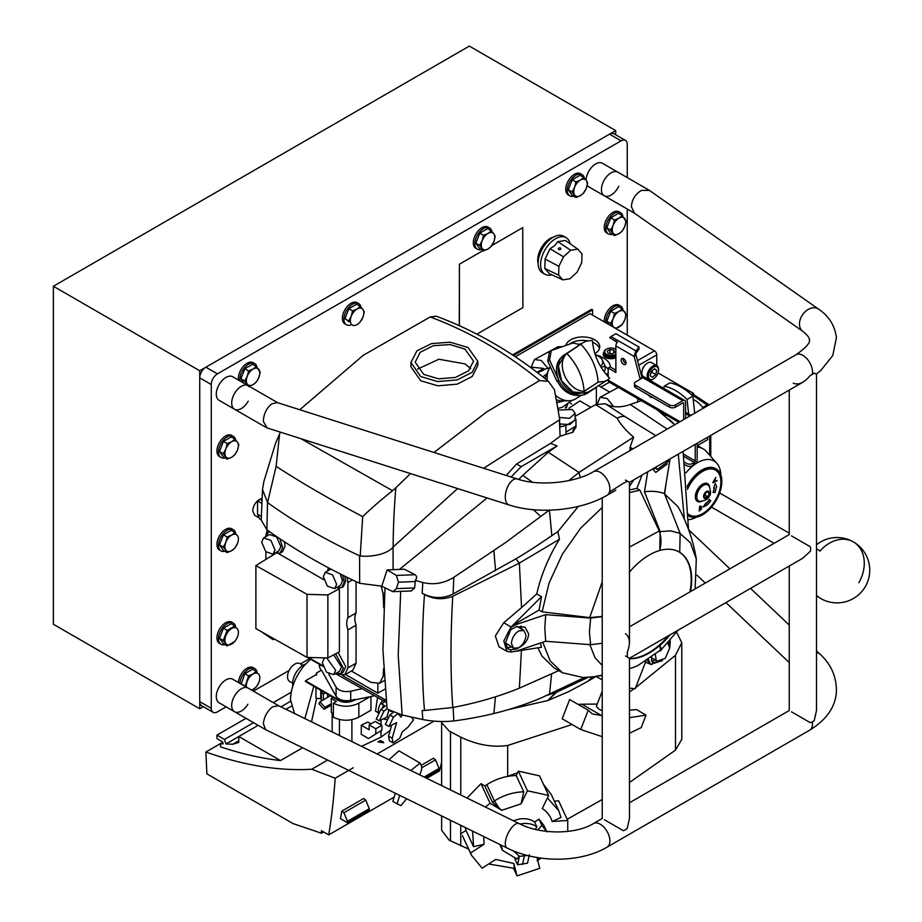 <?xml version="1.0" encoding="UTF-8"?>
<svg xmlns="http://www.w3.org/2000/svg" width="922" height="922" viewBox="0 0 922 922"><rect width="100%" height="100%" fill="white"/><g stroke="black" fill="none" stroke-linecap="round" stroke-linejoin="round"><path stroke-width="1.38" d="M199.728 370.759L615.689 130.601L469.333 46.1L53.372 286.258L199.728 370.759L199.728 708.753L203.336 706.667M615.689 130.601L615.689 134.762M615.689 219.597L615.689 220.98L615.689 219.597M53.372 286.258L53.372 624.252L199.728 708.753M627.248 177.577L627.248 144.385A8.713 5.036 120 0 0 625.439 140.398A8.713 5.036 120 0 0 621.082 140.824L217.442 373.871A8.713 5.036 120 0 0 211.276 384.543L211.276 708.315A8.713 5.036 120 0 0 213.086 712.303A8.713 5.036 120 0 0 217.442 711.865L226.132 706.851M621.082 140.824L609.534 134.163L205.894 367.198L217.442 373.871M211.276 384.543L199.728 377.87A8.713 5.036 -60 0 1 205.894 367.198M253.366 691.131L289.151 670.467M300.48 663.932L309.596 658.665M213.086 712.303L201.526 705.63A8.713 5.036 -60 0 1 199.728 701.642L211.276 708.315M199.728 377.87L199.728 701.642M627.248 335.147L627.248 209.029M609.534 134.163A8.713 5.036 -60 0 1 613.891 133.725L625.439 140.398M592.581 315.128L592.581 309.85L513.45 355.535M592.581 309.85L591.624 309.296L512.551 354.947M791.514 535.889L810.38 546.781A13.623 7.86 -120 0 1 810.38 551.229L802.878 558.167L629.461 658.285L629.461 818.506L627.202 828.475A13.623 7.86 180 0 1 623.353 830.699L604.486 819.808M629.461 658.285L627.202 656.983A13.623 7.86 -120 0 0 627.202 652.534C630.625 643.498 630.049 637.229 625.473 633.748M627.202 656.983L625.473 655.98M793.243 383.183C798.556 385.408 804.272 382.768 810.38 375.289A13.623 7.86 180 0 0 814.241 373.064L816.489 374.367L816.489 710.516L814.241 720.497A13.623 7.86 180 0 1 810.38 722.721L791.514 711.819M625.473 480.039L629.461 482.344L629.461 642.565M627.202 481.042A13.623 7.86 180 0 1 623.353 483.266L609.477 492.06M278.64 705.722L272.555 706.817C267.253 711.116 264.188 716.728 263.346 723.655L265.628 729.659L507.169 848.056A13.623 5.682 -63.9 0 1 505.337 842.431A13.623 5.682 -63.9 0 1 505.348 842.27A13.623 5.682 -63.9 0 1 510.903 828.624A13.623 5.682 -63.9 0 1 519.155 823.6C540.799 834.906 575.939 834.468 593.457 823.565L602.227 818.506L602.227 497.868M278.548 705.664L248.133 688.112A13.623 7.86 120 0 0 241.322 688.78A13.623 7.86 120 0 0 232.425 700.778A13.623 7.86 120 0 0 234.511 711.692A13.623 7.86 120 0 0 247.88 704.258M631.409 206.747L634.348 213.097L802.832 331.355A13.623 9.75 -54.9 0 1 799.501 324.901A13.623 9.75 -54.9 0 1 799.489 324.717A13.623 9.75 -54.9 0 1 806.012 310.979A13.623 9.75 -54.9 0 1 818.471 309.066L649.422 190.416L641.47 190.393C635.212 194.15 631.858 199.601 631.409 206.747M648.984 190.139L617.878 172.172A13.623 7.86 120 0 0 611.067 172.852A13.623 7.86 120 0 0 602.17 184.849A13.623 7.86 120 0 0 604.256 195.764A13.623 7.86 120 0 0 618.743 186.256M267.023 427.889L263.346 421.354C263.623 414.105 266.412 408.273 271.713 403.871L277.245 402.568L517.288 478.991A13.623 7.03 107.7 0 0 508.967 484.338A13.623 7.03 107.7 0 0 505.337 498.226A13.623 7.03 107.7 0 0 505.348 498.41A13.623 7.03 107.7 0 0 509.025 504.945L267.023 427.889M277.672 402.695L248.133 385.65A13.623 7.86 120 0 0 241.322 386.318A13.623 7.86 120 0 0 232.425 398.316A13.623 7.86 120 0 0 234.511 409.23A13.623 7.86 120 0 0 248.237 401.197M234.419 393.682A13.623 7.86 120 0 0 234.511 409.23L219.113 400.332A13.623 7.86 -60 0 1 219.01 384.785A13.623 7.86 -60 0 1 232.724 376.752L248.133 385.65A13.623 7.86 120 0 0 234.419 393.682M234.764 695.545A13.623 7.86 120 0 0 234.511 711.692L219.113 702.794A13.623 7.86 -60 0 1 219.355 686.648A13.623 7.86 -60 0 1 232.724 679.214L248.133 688.112A13.623 7.86 120 0 0 234.764 695.545M586.046 180.205A13.623 7.86 -60 0 1 587.994 172.783A13.623 7.86 -60 0 1 602.469 163.275L617.878 172.172A13.623 7.86 120 0 0 603.391 181.68A13.623 7.86 120 0 0 604.256 195.764L588.858 186.866A13.623 7.86 -60 0 1 587.21 185.287M551.909 274.814A21.137 12.205 -60 0 1 544.983 274.283A21.137 12.205 -60 0 1 551.402 241.795A21.137 12.205 -60 0 1 566.108 237.68A21.137 12.205 -60 0 1 570.119 243.754M577.771 249.124L565.44 240.458L557.822 241.679L554.641 245.667L550.042 248.756L563.492 256.812L558.882 266.32L558.628 275.136L562.846 279.873L569.9 278.755L577.114 272.186L581.724 262.678L581.978 253.873L577.771 249.124L570.706 250.242L563.492 256.812M544.983 274.283L542.516 272.854A21.137 12.205 -60 0 1 548.936 240.365A21.137 12.205 -60 0 1 563.653 236.251L566.108 237.68M560.553 249.401C558.79 249.989 558.121 249.574 558.571 248.145C560.334 247.557 561.002 247.972 560.553 249.401L560.887 248.421M558.236 249.124L558.571 248.145M557.822 241.679L570.706 250.242M550.042 248.756L545.075 259.013L558.882 266.32M545.075 259.013L544.81 268.509L558.628 275.136M544.81 268.509L549.351 273.627L562.846 279.873M538.148 263.657A17.691 10.211 -60 0 1 537.71 260.119A17.691 10.211 -60 0 1 553.488 237.069M583.015 342.673L564.944 354.555L558.409 365.757L561.59 380.809L572.862 391.919L586.38 393.325L607.529 379.933L604.452 381.443L598.113 382.157L584.122 391.366C567.526 390.905 555.136 363.741 566.926 353.575L583.015 342.673L586.092 341.163L592.431 340.449C593.468 354.578 599.196 367.175 609.615 378.239L607.529 379.933M598.113 382.157C597.076 368.028 591.348 355.431 580.929 344.367M566.926 353.575C577.299 364.547 583.027 377.144 584.122 391.366M664.739 494.157L677.808 506.501L679.952 510.177C688.089 525.678 693.528 541.963 696.294 559.02L690.394 542.689L679.249 532.766M662.722 549.777A60.011 34.644 -60 0 1 679.249 552.048A60.011 34.644 -60 0 1 686.487 559.032A60.011 34.644 -60 0 1 691.673 579.523A60.011 34.644 -60 0 1 690.509 591.59M669.833 634.981A60.011 34.644 -60 0 1 629.461 658.792M629.461 668.634A76.1 43.933 120 0 0 637.897 665.546L660.555 649.998L659.703 645.527A60.08 34.69 120 0 0 669.914 634.935M659.414 651.059L660.175 650.92C661.869 650.483 661.731 648.696 659.772 645.561L659.703 645.527M602.227 616.668L590.645 618.086L545.697 614.651L516.159 624.551L515.075 623.929L539.07 610.076L542.101 611.816L549.132 582.911L562.432 554.064L580.722 528.087L602.227 507.492M510.719 649.768L508.206 649.123L505.371 642.841L510.719 629.738L516.216 626.683L524.975 627.098L528.652 633.863C528.318 640.317 524.169 645.4 516.216 649.1L510.719 649.768A142.242 82.127 120 0 0 510.915 652.05L516.159 651.163L545.697 641.263L544.787 628.481L545.697 614.651M680.136 533.389L670.767 530.899L660.175 531.602L659.772 550.48A60.08 34.69 -60 0 1 679.733 552.266L680.136 533.389L664.428 493.558L670.052 458.914M660.175 531.602L644.466 491.772A103.817 59.942 -60 0 1 654.908 491.495A103.817 59.942 -60 0 1 664.428 493.558M629.461 658.527A60.011 34.644 120 0 0 668.485 635.754M689.921 591.936A60.011 34.644 120 0 0 691.2 579.247A60.011 34.644 120 0 0 679.007 551.921M602.227 691.189L596.327 706.379L598.989 709.225L602.227 710.758M477.815 361.274L477.815 365.481L472.179 376.51L457.174 384.151L437.858 385.811L420.709 380.763L410.912 366.702L410.912 362.473L416.951 350.809L431.542 343.606L450.097 342.2L468.019 347.513L477.815 361.274L472.237 372.246L457.162 379.933L437.489 381.547L420.709 376.533L410.912 362.473M423.74 374.424L415.2 362.185L420.109 352.354L433.19 345.738L450.04 344.563L464.988 349.127L473.528 361.136L468.607 370.759L455.526 377.421L438.676 378.838L423.74 374.424M470.704 368.546L464.988 363.879L438.884 359.246L417.585 369.111M668.681 642.519L668.531 643.833A142.242 82.127 120 0 0 670.225 641.458L669.752 648.039M662.526 660.555L650.874 664.289M658.446 661.5L653.514 662.515A142.242 82.127 120 0 1 651.612 664.612L648.858 662.492L651.428 664.543M651.6 657.098L651.577 661.189L653.514 662.515L652.453 662.238M651.451 660.855A13.726 7.929 120 0 0 655.196 659.864M667.885 643.429L669.752 647.97L665.269 658.331L657.328 661.097L656.176 660.014L655.358 654.528M506.87 647.947L511.433 647.014M511.433 643.533C511.871 638.185 514.292 633.979 518.717 630.936L523.857 630.418L525.989 635.131C525.563 640.49 523.131 644.685 518.717 647.74L513.566 648.247L511.433 643.533M516.965 626.453L523.857 630.418M558.144 410.071L572.343 409.506L575.109 413.367L575.109 419.66L569.9 424.535L560.023 424.028M575.109 413.367L569.542 418.334L559.412 417.435M564.621 400.782L556.819 402.718M581.148 395.25L576.008 398.638A20.572 16.066 -123.4 0 1 575.351 399.042A20.572 16.066 -123.4 0 1 568.644 400.782L561.602 400.793A16.227 12.678 -123.4 0 1 556.254 399.675M545.04 378.619A16.227 12.678 -123.4 0 1 545.686 376.683L548.475 370.218A20.572 16.066 -123.4 0 1 550.422 366.956M556.727 402.257L559.7 402.119M568.644 400.782A20.572 16.066 -123.4 0 1 555.436 395.192L554.433 389.695L548.452 381.385L539.704 380.544C505.74 352.723 469.24 331.528 430.194 316.972L436.267 316.2C476.386 331.182 513.785 352.907 548.452 381.385M547.403 380.521A20.572 16.066 -123.4 0 1 548.475 370.218M595.278 388.001L587.683 393.003A22.301 17.426 -123.4 0 1 586.968 393.44A22.301 17.426 -123.4 0 1 579.708 395.319L576.918 395.331A20.584 16.077 -123.4 0 1 557.418 380.97M579.708 395.319A22.301 17.426 -123.4 0 1 558.628 379.876L549.558 359.96L551.252 350.602L572.977 342.961L579.996 344.667M557.775 380.728L558.628 379.876C554.571 368.915 556.312 360.733 563.849 355.316M589.296 391.942L577.068 393.74C559.539 390.536 550.93 361.251 565.463 354.255M563.112 355.765L564.817 354.647M562.224 346.66L557.937 346.776L534.564 359.511L531.844 365.354L531.982 367.244M547.772 368.074L541.352 360.525L534.564 359.511M571.663 404.043L569.98 402.983M637.655 401.934L637.782 398.638M613.603 406.544L607.114 398.511L600.072 397.336L597.364 403.767M275.862 553.258L255.89 565.578L255.89 628.62L307.026 657.398L327.875 657.985L327.875 594.944L339.4 588.743L339.4 651.773L327.875 657.985M255.89 565.578L307.026 594.356L327.875 594.944M344.805 576.204L345.738 581.194L343.249 586.692L341.797 587.533L336.795 587.452M327.356 571.11L328.532 567.86M342.535 575.074L344.286 582.036L341.797 587.533M340.206 573.899L342.465 580.987L340.506 585.309L334.686 588.674L327.414 586.138L323.299 576.642L325.247 572.332L332.519 574.855L336.645 584.352L334.686 588.674M284.345 541.756L285.082 546.181L282.593 551.679L280.173 553.073L275.171 552.993M265.732 536.65L268.164 532.282L269.708 531.764M279.942 538.828L282.662 547.576L280.173 553.073M263.623 537.872L269.455 534.506L276.623 536.938L280.841 546.527L278.882 550.849L273.062 554.214L265.79 551.679L261.675 542.194L263.623 537.872L270.895 540.396L275.021 549.892L273.062 554.214M338.097 652.476L345.738 666.641L343.249 672.138L340.829 673.544L335.827 673.463M335.596 653.825L343.318 668.047L340.829 673.544M333.637 654.874L341.497 666.998L339.538 671.308L333.718 674.673L326.446 672.15L322.331 662.653L324.279 658.331L325.558 657.916M326.745 657.951L335.666 670.352L333.718 674.673M383.552 668.692L383.206 676.183L379.668 683.248L371.093 682.407L351.374 671.02M441.626 815.924L441.626 830.203L449.164 840.184L468.641 849.104M572.089 724.519L507.676 745.472C492.509 747.638 476.87 744.861 460.77 737.139L449.164 731.031L441.626 722.652L441.799 721.523M388.992 759.797L398.926 750.854L420.04 763.047L421.677 766.655L421.596 769.905L419.706 774.86M410.901 770.538L420.04 763.047M377.501 697.873L375.508 711.116L378.308 712.729M310.541 659.207L303.903 665.938C295.305 676.783 290.833 688.077 290.488 699.81L294.567 713.524M292.747 686.325L292.631 683.582A15.063 8.69 -60 0 1 303.28 665.131A15.063 8.69 -60 0 1 305.459 664.14M302.935 665.338L299.938 663.61A10.292 5.947 120 0 0 292.009 666.376A10.292 5.947 120 0 0 287.514 676.725A10.292 5.947 120 0 0 289.646 681.439L292.643 683.167M667.332 463.95L655.749 472.444L652.718 468.918M652.764 469.033A13.726 7.929 120 0 0 655.196 468.169M588.363 677.267L556.83 692.111L547.633 695.176M547.818 700.513L557.337 690.797M669.337 459.317L668.784 461.046L657.328 469.402L655.611 467.247M647.717 471.81L644.466 491.772M575.893 426.874L572.954 432.291L572.954 430.413L575.973 426.206L575.962 419.66L565.843 425.607L566.004 432.141L575.962 425.952M657.271 409.898L674.731 424.765M575.109 416.318L595.612 404.585L605.351 403.79C612.369 407.605 620.679 407.847 630.279 404.481L641.355 400.713M630.279 404.481L667.136 429.145M655.83 435.68L626.188 417.343C624.171 415.914 621.151 416.179 617.129 418.139C620.425 424.235 625.911 430.562 633.587 437.12L630.083 447.274L632.941 448.887M335.527 673.636L386.283 702.368M342.419 675.515L386.053 700.236M313.803 686.302L304.859 718.561M316.661 698.231L311.532 721.834M323.311 699.856L323.311 693.897L325.305 692.941L338.213 700.397L338.213 699.706C342.892 702.011 347.801 702.184 352.942 700.236L370.056 696.732L358.842 703.198C350.36 707.232 341.878 707.232 333.361 703.198L333.361 717.212C341.843 721.246 350.337 721.246 358.842 717.212L370.967 710.205L370.967 696.525M333.361 703.198L336.403 701.458L331.286 698.507L331.286 712.51L333.361 713.709M332.946 697.355L331.286 698.507M325.051 707.301L324.164 709.26L318.989 703.797L319.876 701.838L325.051 707.301L331.286 703.705M332.151 731.941L332.151 713.006M338.213 699.706L305.47 680.793L305.47 681.496L322.562 691.362L321.236 692.699L321.236 701.054M323.311 693.897L321.236 692.699M322.562 691.362L325.305 692.941M305.47 680.793L316.384 674.489L316.384 673.083L321.49 670.144L336.092 696.294C338.973 700.04 343.848 701.377 350.717 700.328L350.717 691.223L361.735 688.769M354.74 699.429L350.717 700.328M319.162 664.186L319.657 667.574L321.19 670.317M328.762 674.074L336.092 687.19C338.973 690.935 343.848 692.272 350.717 691.223M370.056 696.732L374.009 695.845M354.74 700.132L352.942 700.939C347.813 702.887 342.903 702.714 338.213 700.397M384.278 706.863L384.843 705.779M381.892 725.268L375.219 721.419L369.146 724.923L375.819 728.772L381.892 725.268L381.892 730.132L368.546 738.534L381.892 730.132M375.819 728.772L375.819 733.635M368.546 738.534L361.263 734.327L361.263 725.234L369.146 729.786L369.146 724.923M361.263 725.234L367.855 722.03L371.001 723.851M381.028 730.72L381.028 737.139L361.516 746.336M381.028 719.967L381.028 724.773M390.179 730.385L381.028 737.139M327.656 760.062L311.74 769.248L335.182 778.214C333.683 799.466 331.528 818.356 328.705 834.883L394.167 797.092M426.725 778.295L439.494 770.919L441.626 762.31M328.705 834.883L321.386 830.641L321.501 833.246L293.035 823.577L206.897 773.858L205.883 752.018L222.686 742.314M236.896 791.168L216.889 779.62M323.691 831.978L321.501 833.246M311.74 769.248C278.882 771.172 243.604 765.433 205.883 752.018M369.296 810.104L347.456 822.712L347.456 821.306L369.296 808.698L369.296 810.104M365.757 800.135L343.918 812.731L341.855 811.118L363.694 798.521L365.757 800.135L369.296 808.698M343.918 812.731L347.456 821.306M347.456 822.712L340.46 818.667L341.855 811.118M421.504 765.145L433.444 758.241L435.507 759.855L421.585 767.899M424.143 777.027L439.045 768.429L439.045 769.835L425.457 777.672M435.507 759.855L439.045 768.429M399.664 795.363L397.117 803.823L392.876 801.368L395.319 793.231M397.117 803.823L400.966 805.598L406.602 798.763M434.066 721.131L377.144 753.989M353.31 767.749L335.182 778.214M506.651 776.612L517.507 772.855M537.1 860.791L541.214 858.14M513.6 868.455L517.058 875.9L513.796 863.453L514.407 868.374L488.625 863.995M513.796 863.453L495.713 859.442L482.148 868.167L471.522 855.305L470.554 852.977L484.108 844.252L473.551 846.696L472.594 831.102M471.522 855.305L462.418 835.701L470.554 852.977M461.449 833.361L466.002 830.434L473.551 846.696M484.108 844.252L483.647 836.519M466.002 830.434L465.184 827.472M485.398 807.05L490.066 803.258L501.706 810.311L492.417 802.278L484.868 786.017L486.851 784.68C496.013 778.894 505.798 775.851 516.205 775.54L523.754 791.802L521.068 803.834L527.442 790.765L548.636 795.456L542.263 808.536C547.219 811.775 550.515 816.097 552.163 821.502L567.745 820.476L567.745 831.425M467.039 798.06L480.961 783.642L490.066 803.258M492.417 802.278L494.399 800.953L499.125 808.087M480.961 783.642L484.868 786.017M501.706 810.311L521.068 803.834M486.851 784.68L494.399 800.953C503.562 795.156 513.347 792.113 523.754 791.802M516.205 775.54L518.337 771.149L527.442 790.765M518.337 771.149L539.531 775.84L548.636 795.456M547.426 797.945L558.79 810.738L560.956 817.468L552.163 821.502M543.484 784.345L551.241 794.476L558.79 810.738M554.329 801.149L558.64 800.861L567.745 820.476M536.662 857.241L539.139 859.534M536.915 857.483L539.75 868.317L517.058 875.9M529.286 854.844L527.511 863.211L517.576 864.744L519.351 856.388L527.476 855.466M520.123 824.061L521.875 823.738C527.707 822.908 532.674 823.922 536.811 826.792L535.394 829.385M513.093 850.718L519.351 856.135L516.908 859.004L502.432 850.268L501.176 845.117M499.77 844.425L502.421 850.268M536.811 826.792L534.587 822.009C530.484 819.151 525.517 818.125 519.662 818.955L513.358 820.753M537.791 829.927L541.882 825.397L546.85 831.909M541.882 825.397L538.99 819.174L534.587 822.009M538.99 819.174L543.773 825.259L546.665 831.483M517.576 864.744L514.81 858.797M567.191 819.289L602.227 799.512M629.461 782.501L675.492 750.128L681.773 739.375L681.773 642.669L675.492 655.277L635.558 687.754M634.359 688.607L629.461 692.042M676.644 632.319L681.773 642.669M382.78 741.68L383.759 742.717L377.997 741.956L380.417 740.562L382.78 741.68M332.151 697.896L332.151 696.905M222.744 742.464L220.542 743.743L223.182 743.847L222.536 741.83L216.958 738.614L216.958 735.111L224.472 739.456L225.936 743.962L232.713 744.25L238.798 742.441L238.798 736.517L258.148 725.337M285.947 709.295L291.179 706.264M232.713 744.25L238.798 740.735M225.936 743.962L238.798 736.54M224.472 739.456L253.538 722.675M280.956 706.851L290.522 701.319M216.958 735.111L246.024 718.33M273.258 702.61L291.237 692.226M238.798 736.517L280.461 760.569C261.007 758.276 241.034 753.7 220.542 746.843L220.542 743.743M280.461 760.569L302.6 747.788M320.752 690.324L320.752 698.507L315.969 698.542L315.969 687.558M316.822 673.533L316.384 675.192M307.418 657.409L323 666.399M384.947 689.114L377.87 693.194L345.416 674.455M347.133 577.345L347.928 582.462L347.928 617.671L356.053 612.98C354.44 616.127 354.44 620.195 356.053 625.197L356.053 663.218L352.919 670.121L344.793 674.812L336.83 673.832M381.235 586.231L383.091 593.941L383.69 607.759M356.053 581.621L356.053 612.98M356.053 625.197L347.928 629.887L347.928 667.908L344.793 674.812M347.928 629.887C346.315 624.886 346.315 620.817 347.928 617.671M273.719 639.153L273.062 639.661L262.92 632.849M307.026 657.398L307.026 594.356M278.536 553.603L323.749 579.708M337.809 587.821L339.4 588.743M265.916 535.59L267.207 529.977M265.916 559.4L265.916 551.817M322.781 665.719L308.432 657.432M377.87 693.194L377.87 683.928M598.701 385.742L609.684 392.092M567.687 404.746L565.301 407.916M558.732 380.106L556.946 381.282L547.772 361.147L549.454 351.789L551.252 350.602M571.986 400.378L562.374 407.236L557.856 408.469M529.977 367.037L543.738 368.443L537.019 372.327M537.457 372.649L543.738 370.102L543.738 368.443M543.738 369.503L549.846 367.728M483.635 468.272L559.377 419.971L560.161 426.921L565.843 425.607M575.109 417.286L575.962 419.66M559.815 419.936L555.436 395.215M559.377 419.971L560.103 436.244L550.526 443.39L516.643 463.962L506.213 475.464M550.526 443.39L557.061 445.925L521.137 466.67L511.065 477.008M568.805 480.627L578.97 472.456L633.587 437.12M398.465 582.185L396.368 575.432L387.113 569.911L381.766 586.219L392.876 591.67L396.345 588.628L398.465 582.185L415.315 581.528L414.612 587.925L411.35 590.956M545.697 641.263L590.645 644.709L602.227 643.279M510.915 652.05L506.927 651.347L503.804 640.997L510.915 627.225A142.242 82.127 120 0 0 510.719 629.738M513.566 648.247L505.371 642.692M521.725 629.184L520.988 625.98M510.915 627.225L516.159 624.551M633.691 479.913L629.461 486.436M629.461 489.951L636.86 488.43L642.035 475.095M515.075 623.929L511.134 627.006L541.525 596.684L539.07 610.076M452.76 707.485L424.5 710.47C421.631 679.111 421.631 631.386 424.5 594.506C433.732 599.415 443.148 600.003 452.76 596.292C450.397 636.261 450.397 673.325 452.76 707.485C476.651 702.99 498.848 696.548 519.363 688.169L559.458 670.306M424.5 594.506L422.161 593.215C432.522 598.712 442.837 598.966 453.094 593.964L515.836 558.905C531.084 549.8 539.255 544.141 551.852 535.682L557.879 531.648L578.348 506.385M452.76 596.292L519.363 563.1L559.458 539.255L557.879 531.648M541.525 596.684L536.754 593.929C541.053 575.063 548.613 556.83 559.458 539.255M629.461 492.602L639.891 490.17L636.86 488.43M536.754 593.929L521.552 607.621L519.363 563.1L515.836 558.905M498.998 646.771L495.345 635.938L503.723 622.73L521.552 607.621M584.467 677.497L540.868 698.081C526.22 704.258 510.558 709.398 493.881 713.513C484.926 715.795 466.002 719.529 453.831 720.912C444.001 722.053 433.663 721.592 422.806 719.552L402.165 715.011L387.09 709.018L382.941 650.356L384.993 587.948M453.831 720.912L453.094 707.093M422.806 719.552L422.161 710.551L424.5 710.47M648.858 662.492L647.348 660.336M651.047 664.393L645.469 662.215M648.466 659.61L649.941 663.114M678.085 630.21L660.175 650.92M670.121 634.809A60.08 34.69 -60 0 1 659.772 645.561M668.531 643.833L668.542 644.478M670.271 640.652L670.225 641.458M300.929 438.688L392.588 490.723L395.849 487.761C394.086 508.886 393.198 528.629 393.164 546.988L393.072 547.08C386.583 554.906 369.699 557.142 360.214 555.954L362.703 516.62C371.128 508.448 381.097 499.828 392.588 490.723M539.704 380.544L487.035 411.696L433.985 452.472M410.509 473.574L395.849 487.761M299.788 409.737L363.187 355.339L430.194 316.972M362.703 516.62C330.917 499.908 302.07 483.151 276.127 466.371L267.553 502.467L262.505 489.559L263.83 481.664L275.517 443.413L279.573 433.985L276.127 466.371M280.461 432.164L279.573 433.985M261.375 516.424L257.549 514.211L259.681 518.925L261.237 519.824M257.549 514.211L257.549 500.911L261.929 503.435M262.09 499.609L261.122 500.162L262.044 500.692M257.549 500.911L262.148 498.249M381.789 586.162L359.661 583.303C325.339 567.41 294.418 549.547 266.873 529.735L261.226 520.089L262.505 489.559M266.873 529.735L267.553 502.467M268.025 502.928C295.247 522.451 325.777 540.073 359.592 555.782L360.214 555.954M393.106 569.669L393.072 547.08M400.69 591.371L398.212 655.104L402.165 715.011M396.368 575.432L415.05 574.706L404.378 569.231L387.113 569.911M415.05 574.706C416.998 576.192 417.078 578.094 415.303 580.399L415.315 581.528M422.161 593.215L422.806 582.52L415.303 580.399M453.094 593.964L453.831 577.322L506.028 542.24L549.431 509.993L551.852 535.682M422.806 582.52C433.628 585.136 443.966 583.407 453.831 577.322M518.74 479.428L522.774 475.36L532.513 482.218M557.061 445.925L548.302 452.241L522.774 475.36M487.093 497.961L399.422 569.427M393.164 546.988L457.589 488.556M632.169 449.337L630.003 448.092M590.806 407.224L579.915 400.932L568.92 408.25M566.707 406.487L566.442 407.927M566.004 432.141L565.935 434.331L560.103 436.244M572.954 432.291L565.935 434.331M630.083 447.274L629.899 450.743M629.449 450.904L630.152 449.821L630.786 450.132M666.076 483.462L664.612 493.904M629.461 572.089A60.011 34.644 -60 0 1 659.772 550.48L659.703 550.434C661.523 543.796 661.385 537.307 659.288 530.98L639.891 490.17M542.101 611.816L589.665 617.602L602.227 616.426M515.813 651.278L541.525 647.244L540.338 643.06M554.076 667.897L542.021 656.141L537.906 647.809M596.327 676.494L583.326 677.543L562.501 672.76L550.1 660.797L542.781 642.242M602.227 675.135L595.889 676.241L602.227 675.526M645.826 661.293L635.2 688.688L629.461 688.181M578.071 704.385L581.863 704.212L601.455 715.518L592.362 713.985L588.213 710.24L569.658 699.533L562.19 718.803L580.733 729.509L602.227 736.678M588.213 710.24L580.733 729.509M629.461 710.228L636.491 709.594L646.034 715.115L629.461 717.662M629.461 733.244L641.182 727.619L646.034 715.115M601.455 715.518L602.227 715.414M597.237 704.062L581.863 704.212M595.889 676.241L602.227 679.906M508.414 709.606L547.691 700.559L556.611 692.192M261.56 498.595L259.382 499.424C255.325 502.225 253.101 506.074 252.709 510.984L254.668 515.306L258.218 517.357M393.959 711.819L389.868 715.011L393.51 717.109L398.131 713.501L401.012 717.166A8.575 4.956 -60 0 1 402.13 714.999M391.608 710.874A8.575 4.956 120 0 0 391.308 711.553L390.375 710.366M388.888 710.159L391.308 711.553M382.446 700.72A12.009 6.938 120 0 0 378.608 714.204M387.874 719.114A12.009 6.938 -60 0 1 383.771 718.86A12.009 6.938 -60 0 1 383.54 718.711L383.771 718.86M382.181 708.465A12.009 6.938 -60 0 1 383.252 705.952A12.009 6.938 -60 0 1 383.69 705.123M384.439 701.873L381.685 703.97L385.327 706.068L380.936 709.398L383.978 711.15L379.265 720.843L376.234 719.091L380.936 709.398M383.978 711.15L387.067 708.799M379.265 720.843L386.929 717.039L388.992 709.802M384.082 707.013L383.252 705.952M393.51 717.109L388.969 726.444L396.633 722.641L392.173 738.234L393.118 742.959L399.768 738.153L402.223 731.964L408.146 727.009L413.517 719.828L411.696 717.523A8.575 4.956 -60 0 0 411.788 717.235M391.689 725.095L388.531 736.125L389.476 740.85L393.118 742.959M389.868 715.011L385.327 724.346L388.969 726.444M625.98 363.441A3.469 2.005 60 0 1 625.519 363.222A3.469 2.005 60 0 1 623.111 358.462M623.583 358.681A3.469 2.005 -120 0 0 621.843 358.508A3.469 2.005 -120 0 0 621.313 361.286A3.469 2.005 -120 0 0 623.583 364.34A3.469 2.005 -120 0 0 625.312 364.513A3.469 2.005 -120 0 0 625.842 361.735A3.469 2.005 -120 0 0 623.583 358.681M648.523 395.054A4.356 2.512 -120 0 0 650.54 397.094A4.356 2.512 -120 0 0 652.557 397.394M680.044 421.688L608.174 380.198A4.011 2.317 120 0 0 609.004 382.031L678.88 422.368M697.159 443.263L697.159 459.801A4.011 2.317 120 0 1 694.324 464.711L692.71 465.645A4.356 2.512 180 0 1 686.544 465.645L685.023 464.769M695.223 444.381L695.223 460.919L683.548 454.177M692.364 463.582L694.324 464.711L694.324 462.475A1.268 0.726 120 0 0 695.223 460.919M683.882 456.436L694.324 462.475L692.71 463.409A4.356 2.512 0 0 1 686.544 463.409L684.712 462.348M664.727 415.845A1.371 0.795 -120 0 0 663.794 415.2M666.214 415.061A16.342 9.439 -120 0 0 664.774 415.903M608.174 380.198L608.174 379.484M608.174 376.649L608.174 367.993L610.11 366.875L615.873 370.206M608.174 367.993L615.873 372.442L615.873 345.9L634.129 356.445L635.903 350.913L635.903 353.161L639.015 349.3L639.015 347.052L635.903 350.913L611.009 336.542A4.011 2.317 120 0 0 609.696 337.671L617.406 342.12A4.011 2.317 120 0 0 615.873 345.9M611.009 336.542L615.908 333.718L639.015 347.052M611.321 338.605L617.198 342.362M640.271 379.196A2.743 1.59 -120 0 1 640.018 378.504L634.129 356.445L636.076 355.316L635.903 353.161M636.076 355.316L641.954 377.375A2.743 1.59 -120 0 0 642.208 378.066M683.663 403.467A1.268 0.726 120 0 0 682.764 402.949L683.663 403.467L683.663 419.602M684.769 400.505L644.893 377.478A4.011 2.317 -60 0 0 642.888 377.674L635.673 381.846A4.356 2.512 -0 0 0 635.673 385.396L669.395 404.873A4.356 2.512 -0 0 0 675.561 404.873L682.764 400.701A4.011 2.317 120 0 1 684.769 400.505A4.011 2.317 120 0 1 685.599 402.338L685.599 418.484M675.561 404.873L675.561 407.109A4.356 2.512 180 0 1 669.395 407.109L669.395 404.873M635.673 385.396L635.673 387.643L669.395 407.109M675.561 407.109L682.764 402.949M635.673 387.643A4.356 2.512 180 0 1 634.855 384.739M674.42 424.489A16.342 9.439 -120 0 0 668.508 419.187A16.342 9.439 -120 0 0 668.45 419.153M663.84 388.427L664.105 386.226A49.027 28.305 60 0 1 687.074 399.48L688.63 414.013M694.692 413.24L692.86 396.137A49.027 28.305 60 0 0 669.902 382.884L664.105 386.226M692.86 396.137L687.074 399.48M707.082 437.535L707.866 439.517L697.159 445.695M693.229 399.491A20.699 11.951 60 0 1 703.325 408.262M223.274 453.647L225.821 448.979L227.169 443.62L231.664 441.719L234.949 439.126L237.496 442.237L238.844 444.658L237.496 450.017L234.949 454.684L231.664 457.277L227.169 459.179L223.274 453.647L219.517 451.48L223.412 457.012L227.169 459.179M231.664 457.277A9.531 5.509 -60 0 1 225.821 456.759A9.531 5.509 -60 0 1 225.821 448.979A9.531 5.509 -60 0 1 231.664 441.719A9.531 5.509 -60 0 1 237.496 442.237A9.531 5.509 -60 0 1 237.496 450.017A9.531 5.509 -60 0 1 231.664 457.277M234.949 439.126L231.192 436.947L223.412 441.442L219.517 451.48M227.169 443.62L223.412 441.442M227.169 537.007L231.664 535.106A9.531 5.509 -60 0 1 237.496 543.415L234.949 548.083L231.664 550.676A9.531 5.509 -60 0 1 225.821 550.157L223.274 547.046L225.821 542.378L227.169 537.007L223.412 534.841L219.517 544.867L223.412 550.411L227.169 552.578L225.821 550.157A9.531 5.509 -60 0 1 225.821 542.378A9.531 5.509 -60 0 1 231.664 535.106L234.949 532.513L231.192 530.346L223.412 534.841M237.496 543.415A9.531 5.509 -60 0 1 231.664 550.676L227.169 552.578M223.274 547.046L219.517 544.867M223.274 640.433L227.169 630.406L234.949 625.911L231.192 623.745L223.412 628.239L219.517 638.266L223.412 643.798L227.169 645.976L223.274 640.433L219.517 638.266M227.169 630.406L223.412 628.239M227.169 645.976L234.787 641.378M224.922 640.179A9.531 5.509 -60 0 1 231.664 628.504A9.531 5.509 -60 0 1 238.406 632.4A9.531 5.509 -60 0 1 231.664 644.075A9.531 5.509 -60 0 1 224.922 640.179M245.125 686.371L248.583 675.861L253.077 673.959A9.531 5.509 -60 0 1 258.921 682.268L256.362 686.936L251.764 690.209M258.921 682.268A9.531 5.509 -60 0 1 253.077 689.529A9.531 5.509 -60 0 1 251.683 690.163M246.485 687.155A9.531 5.509 -60 0 1 247.246 681.22A9.531 5.509 -60 0 1 253.077 673.959L256.362 671.366L252.605 669.199L244.826 673.694L241.207 684.112M248.583 675.861L244.826 673.694M244.699 685.887L240.93 683.721M613.626 327.275L610.583 323.426L606.826 321.259L609.304 324.786M610.583 323.426L613.142 318.758L614.478 313.399L618.973 311.498L622.258 308.905L626.153 314.437L624.805 319.807L622.258 324.475L615.781 328.52M622.258 308.905L618.501 306.738L610.721 311.233L606.826 321.259M614.478 313.399L610.721 311.233M613.142 318.758A9.531 5.509 -60 0 1 618.973 311.498A9.531 5.509 -60 0 1 624.805 312.016A9.531 5.509 -60 0 1 624.805 319.807A9.531 5.509 -60 0 1 618.973 327.068A9.531 5.509 -60 0 1 613.142 326.549A9.531 5.509 -60 0 1 613.142 318.758M626.153 221.05L624.805 226.409L622.258 231.076L618.973 233.669L614.478 235.571L610.583 230.039L613.142 225.371L614.478 220.001L618.973 218.111L622.258 215.506L625.612 220.738M622.258 215.506L618.501 213.339L610.721 217.834L606.826 227.861L610.721 233.404L614.478 235.571M614.478 220.001L610.721 217.834M610.583 230.039L606.826 227.861M613.142 225.371A9.531 5.509 -60 0 1 618.973 218.111A9.531 5.509 -60 0 1 624.805 218.629A9.531 5.509 -60 0 1 624.805 226.409A9.531 5.509 -60 0 1 618.973 233.669A9.531 5.509 -60 0 1 613.142 233.151A9.531 5.509 -60 0 1 613.142 225.371M572.078 191.96L574.625 187.293A9.531 5.509 -60 0 1 580.457 180.032A9.531 5.509 -60 0 1 586.3 180.562A9.531 5.509 -60 0 1 586.3 188.342A9.531 5.509 -60 0 1 580.457 195.602A9.531 5.509 -60 0 1 574.625 195.084A9.531 5.509 -60 0 1 574.625 187.293L575.962 181.934L572.205 179.767L568.309 189.794L572.205 195.326L575.962 197.504L572.078 191.96L568.309 189.794M575.962 181.934L580.457 180.032L583.753 177.439L586.3 180.562L587.637 182.982L586.3 188.342L583.58 192.917M583.753 177.439L579.984 175.272L572.205 179.767M583.753 193.009L580.457 195.602L575.962 197.504M479.636 245.333L482.183 240.665A9.531 5.509 -60 0 1 488.026 233.404A9.531 5.509 -60 0 1 493.858 233.923A9.531 5.509 -60 0 1 493.858 241.702A9.531 5.509 -60 0 1 488.026 248.975A9.531 5.509 -60 0 1 482.183 248.444A9.531 5.509 -60 0 1 482.183 240.665L483.531 235.306L479.774 233.128L475.879 243.166L479.774 248.698L483.531 250.865L479.636 245.333L475.879 243.166M483.531 235.306L488.026 233.404L491.311 230.811L493.858 233.923L495.206 236.343L493.858 241.702L491.149 246.278M491.311 230.811L487.554 228.644L479.774 233.128M491.311 246.37L488.026 248.975L483.531 250.865M360.364 306.415L356.595 304.248L348.816 308.732L344.932 318.77L348.689 320.937L351.236 316.269L352.573 310.91L357.068 309.008L360.364 306.415L362.911 309.527A9.531 5.509 -60 0 1 363.81 312.904A9.531 5.509 -60 0 1 362.911 317.306L360.191 321.882M362.911 309.527L364.248 311.947L362.911 317.306A9.531 5.509 -60 0 1 353.702 325.478A9.531 5.509 -60 0 1 351.236 316.269A9.531 5.509 -60 0 1 357.068 309.008A9.531 5.509 -60 0 1 362.911 309.527M352.573 310.91L348.816 308.732M260.258 371.992L258.921 377.352L256.362 382.019L253.077 384.612L248.583 386.514L244.699 380.97L247.246 376.303L248.583 370.944L253.077 369.042L256.362 366.449L259.716 371.681M256.362 366.449L252.605 364.282L244.826 368.777L240.93 378.804L244.111 383.322M248.583 370.944L244.826 368.777M244.699 380.97L240.93 378.804M253.077 384.612A9.531 5.509 -60 0 1 247.246 384.094A9.531 5.509 -60 0 1 247.246 376.303A9.531 5.509 -60 0 1 253.077 369.042A9.531 5.509 -60 0 1 258.921 369.572A9.531 5.509 -60 0 1 258.921 377.352A9.531 5.509 -60 0 1 253.077 384.612M651.946 379.507A7.192 4.149 120 0 0 653.456 378.896A7.192 4.149 120 0 0 658.538 370.091A7.192 4.149 120 0 0 654.966 366.553A7.192 4.149 120 0 0 648.592 374.09A7.192 4.149 120 0 0 651.946 379.507M653.156 379.057A8.056 4.656 -60 0 1 652.834 379.253A8.056 4.656 -60 0 1 651.139 379.933A8.056 4.656 -60 0 1 648.8 379.645A8.056 4.656 -60 0 1 647.959 372.085A8.056 4.656 -60 0 1 654.528 365.412A8.056 4.656 -60 0 1 656.867 365.688A8.056 4.656 -60 0 1 658.538 369.376A8.056 4.656 -60 0 1 658.527 369.745M650.794 373.156A8.056 4.656 120 0 0 652.269 370.586L651.866 372.327L655.726 374.551L656.718 370.287L654.447 368.765L651.186 371.497L650.194 375.761L652.453 377.282L655.726 374.551M656.867 365.688L651.577 362.634A8.056 4.656 120 0 0 649.249 362.358A8.056 4.656 120 0 0 642.669 369.031A8.056 4.656 120 0 0 643.521 376.602L648.8 379.645M650.771 373.249L651.866 372.327M654.297 368.892L656.718 370.287M522.739 227.653L522.889 307.614L476.916 334.156M459.41 325.72L459.41 264.211L483.024 250.577M491.956 245.425L522.889 227.561M459.26 325.65L459.41 264.211M610.399 367.037A22.001 12.701 0 0 0 603.956 358.266A22.001 12.701 0 0 0 600.96 356.826M594.863 353.645A17.011 9.819 0 0 0 599.738 346.764A17.011 9.819 0 0 0 589.239 337.683A17.011 9.819 0 0 0 570.695 339.815A17.011 9.819 0 0 0 565.866 345.404M599.473 348.481A17.011 9.819 0 0 0 592.581 342.2M587.464 340.771A17.011 9.819 0 0 0 570.695 343.261A17.011 9.819 0 0 0 569.162 344.275M579.615 344.367A10.58 6.108 180 0 1 580.676 344.217M608.174 369.146A22.001 12.701 0 0 0 605.109 366.449M606.365 374.574A22.001 12.701 0 0 0 608.174 372.822M693.632 394.581L693.632 393.464L658.031 372.914M692.699 394.005L693.632 393.464M645.435 364.72A6.35 3.665 120 0 0 642.254 370.241M656.764 365.631L656.764 354.855A3.273 1.89 -120 0 0 654.459 350.856L590.022 313.653L515.317 356.779M604.025 352.135A7.849 4.529 0 0 0 605.466 357.402A7.849 4.529 0 0 0 615.873 357.748M709.11 404.816L709.11 404.816A3.7 2.132 123.5 0 0 707.162 404.931L691.016 394.259L692.929 394.12L709.11 404.816A3.7 3.7 0 0 1 709.191 404.873M688.55 514.245A25.897 14.948 120 0 0 689.621 514.972A25.897 14.948 120 0 0 702.564 513.692A25.897 14.948 120 0 0 720.877 481.976A25.897 14.948 120 0 0 715.518 470.128A25.897 14.948 120 0 0 687.478 489.294M696.536 517.15A33.042 19.074 -60 0 1 688.584 519.72M685.98 472.836A33.042 19.074 -60 0 1 714.031 461.023A33.042 19.074 -60 0 1 716.867 463.351A33.042 19.074 -60 0 1 720.854 475.026M697.159 447.101A38.125 22.013 -60 0 1 703.14 448.853A38.125 22.013 -60 0 1 706.413 451.538L716.867 463.351M703.14 448.853L697.412 445.545L703.14 448.853M705.123 495.195A6.212 3.584 -60 0 1 703.866 496.647M709.606 499.586A16.538 9.554 -60 0 1 706.321 503.412L703.129 506.985L706.92 505.21A19.304 11.145 120 0 0 710.747 500.75L709.444 499.493A16.538 9.554 -60 0 1 706.264 503.228M700.155 506.662L699.948 508.172L701.25 506.904L700.155 506.662M699.199 511.053L699.856 506.339L700.593 506.051L701.642 506.754L701.02 507.93L701.642 508.852L699.199 511.053M699.879 508.644L699.637 510.454L701.25 509.002L699.879 508.644M688.953 516.136L688.561 515.917A27.234 15.72 120 0 0 688.953 516.136A27.234 15.72 120 0 0 690.186 516.735A27.234 15.72 120 0 0 716.763 499.378A27.234 15.72 120 0 0 716.187 468.964A27.234 15.72 120 0 0 714.942 468.376A27.234 15.72 120 0 0 687.351 487.692M715.875 468.791A27.234 15.72 120 0 0 715.564 468.607A27.234 15.72 120 0 0 714.331 468.019A27.234 15.72 120 0 0 687.247 486.32M712.821 482.725L715.772 477.492L714.942 479.555L715.495 481.03L717.016 480.765L712.821 482.725M714.642 480.051L713.57 481.929L715.092 481.215L714.642 480.051M714.135 487.888A16.538 9.554 -60 0 1 713.075 492.417L713.259 492.406M715.172 483.497L713.709 487.911M699.222 510.892L699.694 506.247L701.481 506.662M700.87 507.838L701.481 508.76M712.833 482.552L715.703 477.608M715.437 480.892L716.774 480.431M709.698 487.15A10.211 5.901 120 0 0 707.209 483.485A10.211 5.901 120 0 0 697.032 490.389A10.211 5.901 120 0 0 697.919 501.614A10.211 5.901 120 0 0 701.458 501.43M706.033 502.928L703.256 506.8M714.308 487.819A16.538 9.554 -60 0 1 713.225 492.498L714.976 492.475A19.304 11.145 120 0 0 716.233 487.012L716.774 486.781L715.218 483.347L713.651 488.084L714.308 487.819M708.983 491.703A4.08 2.363 -60 0 1 707.923 496.866A4.08 2.363 -60 0 1 703.982 497.926A4.08 2.363 -60 0 1 705.03 492.751A4.08 2.363 -60 0 1 708.983 491.703M709.03 485.975C711.023 491.299 711.023 494.734 709.018 496.29C708.661 498.802 705.687 500.519 700.098 501.441A9.255 5.348 -60 0 1 698.703 501.015A9.255 5.348 -60 0 1 697.666 500.047A9.255 5.348 -60 0 1 699.349 489.294A9.255 5.348 -60 0 1 707.969 484.972A9.255 5.348 -60 0 1 709.006 485.94A9.255 5.348 -60 0 1 709.03 485.975A9.255 5.348 -60 0 1 709.364 486.574M707.428 496.532A9.255 5.348 -60 0 1 706.817 497.396M706.655 496.094A9.255 5.348 -60 0 1 704.961 498.203M698.703 501.015L697.931 500.565A9.255 5.348 -60 0 1 696.894 499.609A9.255 5.348 -60 0 1 698.576 488.856A9.255 5.348 -60 0 1 707.197 484.534L707.969 484.972M707.866 496.785L709.26 493.212L707.866 491.23L705.088 492.832L703.705 496.416L705.088 498.387L707.866 496.785L704.984 495.114L706.091 492.267M706.851 491.818L709.26 493.212M604.048 354.221A7.007 4.045 0 0 0 609.108 358.589M612.899 358.589A7.007 4.045 0 0 0 615.873 357.598M615.873 354.083A6.373 3.676 180 0 1 608.059 354.97A6.373 3.676 180 0 1 604.855 350.752A6.373 3.676 180 0 1 606.503 349.104A6.373 3.676 180 0 1 615.516 349.104A6.373 3.676 180 0 1 615.873 349.323A6.984 4.034 180 0 0 615.723 349.231M615.873 355.097A6.984 4.034 180 0 1 607.471 355.685A6.984 4.034 180 0 1 604.256 351.155A6.984 4.034 180 0 1 606.065 349.346A6.984 4.034 180 0 1 606.296 349.231M613.787 350.106L609.995 349.519L607.218 351.121L608.232 353.31L612.024 353.898L614.801 352.285L613.787 350.106L613.787 352.872M609.995 353.575L609.995 349.519M604.048 352.561A7.099 4.103 0 0 0 607.54 356.964A7.099 4.103 0 0 0 615.873 356.365M579.212 344.079A11.179 6.454 180 0 1 579.823 343.975A11.179 6.454 180 0 1 581.298 343.802M593.538 348.562A11.179 6.454 180 0 1 593.906 350.187M600.545 366.368A14.279 8.24 -0 0 0 598.493 356.215A14.279 8.24 -0 0 0 595.243 354.809M595.174 354.601L600.625 356.399L605.109 366.057L605.109 370.137L603.829 371.336M605.109 366.057L601.167 367.382M238.395 682.487A12.24 7.065 -60 0 1 244.007 670.617A12.24 7.065 -60 0 1 253.147 667.643L254.691 668.531A12.24 7.065 -60 0 1 257.18 673.198M239.927 683.375A12.24 7.065 -60 0 1 245.552 671.504A12.24 7.065 -60 0 1 254.691 668.531M224.876 644.639A12.24 7.065 -60 0 1 221.026 644.282L219.482 643.395A12.24 7.065 -60 0 1 216.947 637.793A12.24 7.065 -60 0 1 222.294 625.473A12.24 7.065 -60 0 1 231.733 622.189L233.278 623.076A12.24 7.065 -60 0 1 235.767 627.744M221.026 644.282A12.24 7.065 -60 0 1 218.491 638.681A12.24 7.065 -60 0 1 223.839 626.361A12.24 7.065 -60 0 1 233.278 623.076M223.942 641.193A8.275 4.783 120 0 0 224.991 641.216M224.876 551.252A12.24 7.065 -60 0 1 221.026 550.895L219.482 550.008A12.24 7.065 -60 0 1 216.947 544.395A12.24 7.065 -60 0 1 222.294 532.075A12.24 7.065 -60 0 1 231.733 528.79L233.278 529.689A12.24 7.065 -60 0 1 235.767 534.357M221.026 550.895A12.24 7.065 -60 0 1 218.491 545.282A12.24 7.065 -60 0 1 223.839 532.962A12.24 7.065 -60 0 1 233.278 529.689M224.876 457.854A12.24 7.065 -60 0 1 221.026 457.496L219.482 456.609A12.24 7.065 -60 0 1 216.947 451.008A12.24 7.065 -60 0 1 222.294 438.676A12.24 7.065 -60 0 1 231.733 435.403L233.278 436.29A12.24 7.065 -60 0 1 235.606 439.863M221.026 457.496A12.24 7.065 -60 0 1 218.491 451.895A12.24 7.065 -60 0 1 223.839 439.575A12.24 7.065 -60 0 1 233.278 436.29M223.942 454.396A8.275 4.783 120 0 0 224.991 454.419M238.51 380.095A12.24 7.065 -60 0 1 238.36 378.331A12.24 7.065 -60 0 1 243.708 366.011A12.24 7.065 -60 0 1 253.147 362.726L254.691 363.614A12.24 7.065 -60 0 1 257.019 367.187M240.054 380.982A12.24 7.065 -60 0 1 239.904 379.219A12.24 7.065 -60 0 1 245.252 366.898A12.24 7.065 -60 0 1 254.691 363.614M245.356 381.731A8.275 4.783 120 0 0 246.405 381.754M351.72 324.613A12.24 7.065 -60 0 1 346.43 324.786L344.897 323.899A12.24 7.065 -60 0 1 342.362 318.297A12.24 7.065 -60 0 1 347.698 305.966A12.24 7.065 -60 0 1 357.137 302.693L358.681 303.58A12.24 7.065 -60 0 1 361.009 307.153M346.43 324.786A12.24 7.065 -60 0 1 343.894 319.185A12.24 7.065 -60 0 1 349.242 306.865A12.24 7.065 -60 0 1 358.681 303.58M347.248 320.107A8.275 4.783 120 0 0 350.395 321.72M481.226 249.539A12.24 7.065 -60 0 1 477.389 249.182L475.844 248.295A12.24 7.065 -60 0 1 473.309 242.693A12.24 7.065 -60 0 1 478.656 230.362A12.24 7.065 -60 0 1 488.084 227.089L489.628 227.976A12.24 7.065 -60 0 1 491.968 231.549M477.389 249.182A12.24 7.065 -60 0 1 474.853 243.581A12.24 7.065 -60 0 1 480.189 231.261A12.24 7.065 -60 0 1 489.628 227.976M480.304 246.093A8.275 4.783 120 0 0 481.342 246.105M573.668 196.179A12.24 7.065 -60 0 1 569.819 195.821L568.286 194.922A12.24 7.065 -60 0 1 565.739 189.321A12.24 7.065 -60 0 1 571.087 177.001A12.24 7.065 -60 0 1 580.526 173.716L582.07 174.604A12.24 7.065 -60 0 1 584.398 178.177M569.819 195.821A12.24 7.065 -60 0 1 567.284 190.209A12.24 7.065 -60 0 1 572.631 177.888A12.24 7.065 -60 0 1 582.07 174.604M572.746 192.721A8.275 4.783 120 0 0 573.784 192.744M612.185 234.246A12.24 7.065 -60 0 1 608.336 233.888L606.791 233.001A12.24 7.065 -60 0 1 604.256 227.388A12.24 7.065 -60 0 1 609.603 215.068A12.24 7.065 -60 0 1 619.042 211.783L620.587 212.682A12.24 7.065 -60 0 1 622.915 216.244M608.336 233.888A12.24 7.065 -60 0 1 605.8 228.276A12.24 7.065 -60 0 1 611.148 215.955A12.24 7.065 -60 0 1 620.587 212.682M611.251 230.788A8.275 4.783 120 0 0 612.3 230.811M604.313 321.905A12.24 7.065 -60 0 1 604.256 320.787A12.24 7.065 -60 0 1 609.603 308.467A12.24 7.065 -60 0 1 619.042 305.182L620.587 306.069A12.24 7.065 -60 0 1 622.915 309.642M605.858 322.792A12.24 7.065 -60 0 1 605.8 321.674A12.24 7.065 -60 0 1 611.148 309.354A12.24 7.065 -60 0 1 620.587 306.069M611.251 324.187A8.275 4.783 120 0 0 612.3 324.21M507.169 848.056C537.192 863.096 580.284 863.004 607.079 847.145L809.7 730.166A13.623 7.86 -120 0 0 812.489 724.876A13.623 7.86 -120 0 0 812.363 721.799M809.7 730.166C826.296 719.967 835.194 707.335 836.381 692.284C836.761 677.14 831.298 664.439 820.015 654.182A13.623 8.402 133.4 0 0 816.489 652.661M607.079 847.145A13.623 7.86 -120 0 0 609.857 841.867A13.623 7.86 -120 0 0 600.268 824.233A13.623 7.86 -120 0 0 593.457 823.565M802.832 331.355C807.753 335.504 809.896 338.293 809.262 339.699C810.726 342.431 806.324 347.433 796.078 354.705L593.457 471.684A13.623 7.86 60 0 1 600.268 472.364A13.623 7.86 60 0 1 609.857 488.049A13.623 7.86 60 0 1 607.079 495.275C580.998 510.627 538.84 514.683 509.025 504.945M796.078 354.705A13.623 7.86 60 0 1 802.889 355.373A13.623 7.86 60 0 1 812.489 371.059A13.623 7.86 60 0 1 812.27 374.413M589.665 644.213L595.07 657.847L602.227 665.419M590.645 618.086L589.412 632.112L590.645 644.709M383.944 675.757L383.206 676.183M595.923 676.541L588.052 681.185L592.281 676.932M684.401 519.34L678.281 454.166M605.351 403.79L626.188 417.343M595.612 404.585L617.129 418.139M384.313 699.706L384.313 701.803M292.631 683.582L293.357 684.481M327.644 694.301L327.644 697.355M319.657 667.574L319.657 664.474M336.092 687.19L336.092 696.294M358.842 703.198L358.842 717.212M351.893 741.611L351.893 719.702M450.478 840.899L450.478 820.269M450.478 789.935L450.478 731.757M460.77 846.05L460.77 825.317M460.77 794.983L460.77 737.139M507.676 776.128L507.676 745.472M524.318 856.308L522.543 864.387M521.875 823.738L522.106 824.96M675.492 655.277L675.492 750.128M339.434 719.517L339.434 735.514M352.377 579.88L347.928 582.462M384.601 593.065L383.091 593.941M356.053 663.218L347.928 667.908M547.772 361.147L549.558 359.96M516.643 463.962L521.137 466.67M580.318 477.515L578.97 472.456L548.302 452.241M503.723 622.73L511.134 627.006M519.363 688.169L521.437 650.402M493.881 713.513L495.471 696.802M549.443 694.37L551.621 674.086M359.661 583.303L359.592 555.782M396.345 588.628L414.612 587.925M493.881 550.745L495.575 570.683M540.868 516.551L533.331 509.693M659.288 530.98L629.461 547.115M602.227 581.874L589.665 617.602M590.691 679.652L593.941 676.771M388.531 736.125L392.173 738.234M689.817 416.053L685.599 413.621M640.018 378.504L641.954 377.375M642.888 377.674L682.764 400.701M600.983 387.056L609.35 382.227M638.727 365.262L656.764 354.855M637.494 360.64L654.459 350.856M709.686 455.238L709.686 436.025M707.958 405.576A3.7 2.144 -120 0 0 707.162 404.931L702.748 407.478M816.489 595.209A32.685 25.136 120 0 0 820.718 598.505L820.718 598.505A32.685 32.685 0 0 0 865.366 586.542A32.685 32.685 0 0 0 853.403 541.906A32.685 25.136 -60 0 1 858.831 582.773M816.489 544.81A32.685 32.685 0 0 1 853.403 541.906L853.403 541.906A32.685 25.136 120 0 0 819.877 551.195M789.255 390.087L789.255 534.576L629.461 626.833M789.255 566.027L789.255 710.516L629.461 802.774M278.444 705.618L519.155 823.6M265.628 729.659L234.511 711.692M820.015 654.182L816.489 650.851M789.255 625.058L750.543 588.386M729.913 568.839L688.642 529.747M789.255 662.572L725.937 602.585M705.307 583.05L697.009 575.19M818.471 309.066C828.855 315.969 834.836 325.524 836.427 337.729L832.75 355.569L820.73 370.552L816.131 374.159M802.878 382.227L629.461 482.344M615.85 490.204L607.079 495.275M266.216 427.531L234.511 409.23M634.555 213.247L604.256 195.764M593.457 471.684C575.144 482.944 539.116 486.528 517.288 478.991M695.142 588.916L696.294 559.02M542.816 376.844L546.884 373.906M618.293 387.401L600.072 397.336M330.86 569.093L325.247 572.332M269.42 531.556L268.164 532.282M325.028 657.905L324.279 658.331M441.626 785.602L441.626 722.652M588.04 681.185L568.724 691.627L547.956 700.466M654.608 467.834L657.328 469.402M575.973 427.658L575.973 426.206M688.504 529.378L683.11 451.377M330.295 695.822L319.876 701.838M331.286 705.157L324.164 709.26M384.267 680.597L379.668 683.248M273.822 639.211L273.062 639.661M596.373 404.193L596.373 387.275M498.906 646.725L506.927 651.347M651.474 657.709L657.328 661.097M411.385 590.956L392.876 591.67M553.834 667.77L562.501 672.76M664.727 494.146L665.396 494.538M386.998 716.763L388.577 717.673M690.993 415.373L685.599 412.261M664.635 415.903L665.477 415.407M658.538 370.091L658.538 369.376M653.456 378.896L652.834 379.253M710.77 456.471L710.77 435.403M716.187 468.964L715.564 468.607M719.644 492.97L789.255 533.17M816.489 548.89L820.073 550.964M711.473 507.123L774.146 543.312M816.489 595.6A32.685 32.685 0 0 0 820.718 598.505"/></g></svg>
